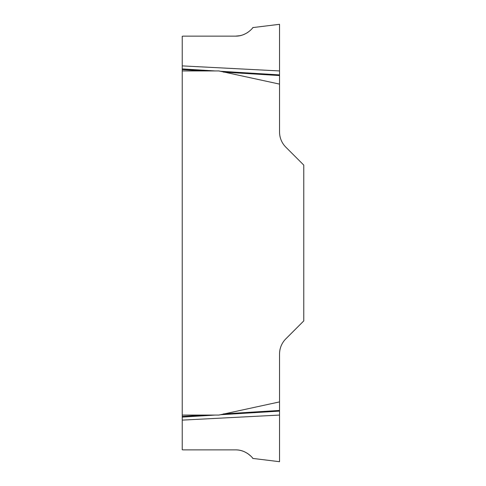 <?xml version="1.0" encoding="UTF-8"?>
<svg xmlns="http://www.w3.org/2000/svg" width="486" height="486" viewBox="0 0 486 486"><rect width="100%" height="100%" fill="white"/><g stroke="black" fill="none" stroke-linecap="round" stroke-linejoin="round"><path stroke-width="0.73" d="M182.238 420.117L182.238 449.75L182.238 415.068L218.919 415.068L279.541 401.904L279.541 461.7L279.541 415.068L182.238 420.117M235.692 449.878C246.129 449.672 253.085 458.249 252.805 458.365C254.099 459.987 247.781 449.921 235.692 449.878L183.258 449.878L235.692 449.878M252.653 458.17L252.289 457.709M250.673 455.959L247.854 453.651M247.429 453.365L244.185 451.628M241.943 450.808L239.95 450.303M279.541 84.108L279.541 24.306L279.541 70.938L182.238 65.889L182.238 36.256L182.238 70.938L218.919 70.938L279.541 84.108L279.541 131.967A21.493 21.493 0 0 0 285.835 147.161L303.762 165.088L303.762 320.918L285.835 338.845A21.493 21.493 0 0 0 279.541 354.045L279.541 401.904M235.692 36.128L183.258 36.128L235.692 36.128C246.129 36.335 253.085 27.757 252.805 27.641C254.099 26.019 247.781 36.092 235.692 36.128L239.95 35.703M241.943 35.199L244.185 34.378M247.447 32.629L247.83 32.374M182.238 415.068L182.238 70.938M279.541 74.905L219.933 71.235M279.541 75.555L223.445 72.098M204.612 70.938L182.238 69.559M215.14 70.938L182.238 68.909M279.541 410.451L223.445 413.908M279.541 411.101L219.933 414.777M215.14 415.068L182.238 417.097M204.612 415.068L182.238 416.447M182.238 449.75L183.258 449.878M279.541 461.7L252.848 458.426M182.238 36.256L183.258 36.128M279.541 24.306L252.848 27.587"/></g></svg>
